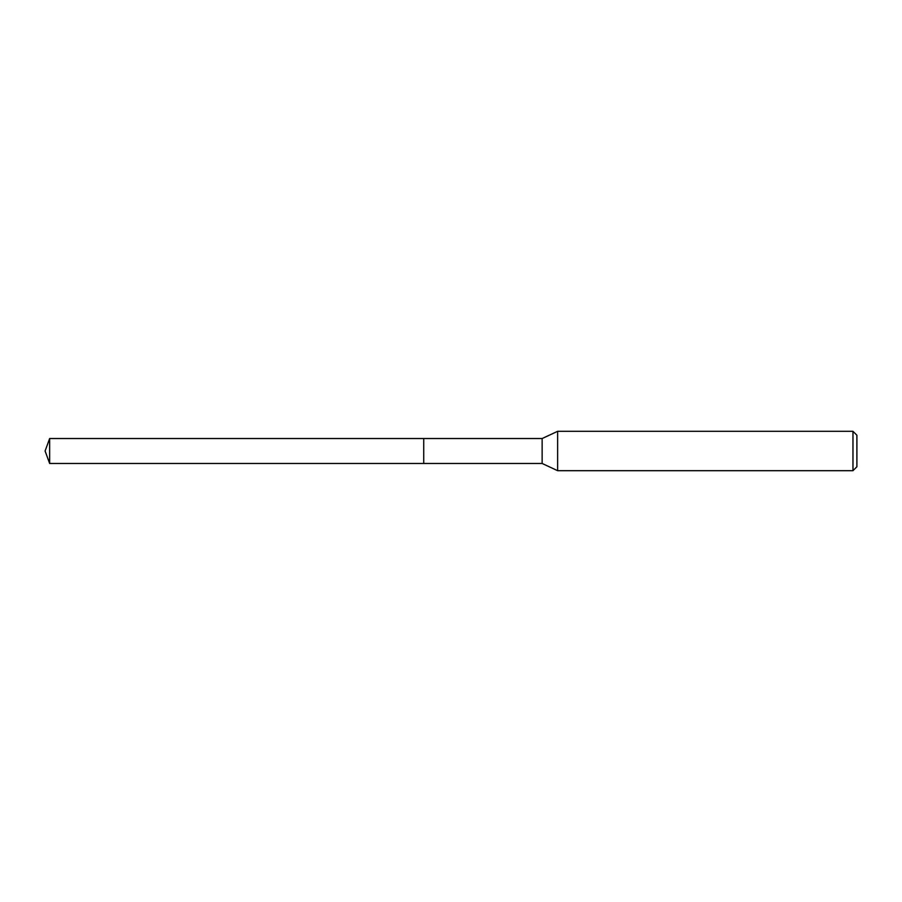 <?xml version="1.0" encoding="UTF-8"?>
<svg xmlns="http://www.w3.org/2000/svg" width="902" height="902" viewBox="0 0 902 902"><rect width="100%" height="100%" fill="white"/><g stroke="black" fill="none" stroke-linecap="round" stroke-linejoin="round"><path stroke-width="1.35" d="M423.737 438.53L49.644 438.53L49.644 463.47L423.737 463.47L423.737 438.53L423.737 463.47L542.136 463.47L542.136 438.53L423.737 438.53M49.644 463.47L45.1 451L49.644 438.53M542.136 438.53L557.628 431.314L557.628 470.686L542.136 463.47M557.628 470.686L852.965 470.686L852.965 431.314L557.628 431.314M852.965 431.314L856.9 435.249L856.9 466.751L852.965 470.686"/></g></svg>
